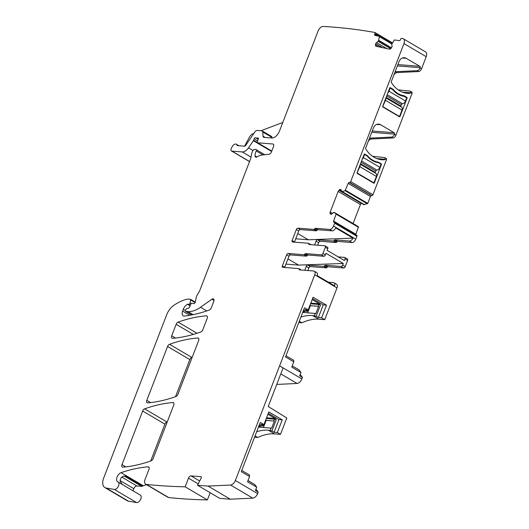<?xml version="1.0" encoding="UTF-8"?>
<svg xmlns="http://www.w3.org/2000/svg" width="529" height="529" viewBox="0 0 529 529"><rect width="100%" height="100%" fill="white"/><g stroke="black" fill="none" stroke-linecap="round" stroke-linejoin="round"><path stroke-width="0.79" d="M364.117 154.448L364.554 154.481L363.357 157.589A3.154 1.838 120.5 0 1 362.22 159.361M364.554 154.481L367.179 156.029A25.478 19.91 -85.5 0 0 378.48 162.694L381.105 164.241L379.908 167.343A3.154 1.838 120.5 0 1 376.84 170.06A1.051 0.615 120.5 0 0 375.815 170.966L375.266 172.394A1.051 0.615 120.5 0 0 375.187 173.049M360.11 164.823A3.154 1.838 120.5 0 1 359.852 166.668L357.029 173.089M360.322 164.288L376.04 173.558A3.154 1.838 120.5 0 1 376.403 176.422L373.91 182.875L373.17 182.816M373.91 182.875L357.366 173.115M389.721 88.092L390.157 88.131L388.96 91.233A3.154 1.838 120.5 0 1 387.83 93.005M390.157 88.131L392.783 89.672A25.478 19.91 -85.5 0 0 404.083 96.338L406.708 97.885L405.512 100.993A3.154 1.838 120.5 0 1 402.443 103.704A1.051 0.615 120.5 0 0 401.418 104.61L400.87 106.045A1.051 0.615 120.5 0 0 400.79 106.693M385.72 98.473A3.154 1.838 120.5 0 1 385.456 100.312L382.672 106.739M385.925 97.931L401.65 107.202A3.154 1.838 120.5 0 1 402.007 110.072L399.514 116.519L398.926 116.473M399.514 116.519L382.97 106.765M369.48 138.221A4.206 2.447 -59.5 0 1 370.029 138.122L391.533 137.104A3.154 1.838 -59.5 0 0 394.429 134.392L394.535 134.121A1.051 0.82 94.5 0 0 394.165 132.733L380.556 124.705A6.831 5.336 94.5 0 0 378.698 124.11A6.831 5.336 94.5 0 0 373.381 128.104L365.731 147.922A1.051 0.82 -85.5 0 0 365.817 149.026A29.948 23.402 94.5 0 0 382.077 159.771A29.948 23.402 94.5 0 0 384.107 159.818A1.051 0.82 94.5 0 0 384.854 159.203L384.914 159.05A1.574 0.919 -59.5 0 0 384.728 157.616A1.574 0.919 -59.5 0 0 384.504 157.543L372.568 156.293M296.366 229.52L298.753 230.928L294.514 241.918L292.127 240.51L296.366 229.52A1.574 0.919 -59.5 0 1 297.9 228.164L313.842 229.414A1.051 0.615 -59.5 0 0 314.676 228.865A1.051 0.615 -59.5 0 1 315.515 228.316L329.726 229.427A3.941 2.295 -59.5 0 0 333.561 226.035L334.665 223.172A1.051 0.615 -59.5 0 0 334.546 222.213A1.051 0.615 -59.5 0 0 334.381 222.16L333.892 222.127A1.051 0.615 -59.5 0 1 333.726 222.074A1.051 0.615 -59.5 0 1 333.607 221.115L336.219 213.756L333.68 212.387L331.961 213.835A1.838 1.071 -59.5 0 1 330.969 214.265L330.85 214.258A1.838 1.071 -59.5 0 1 330.565 214.166A1.838 1.071 -59.5 0 1 330.235 213.703L330.096 213.227A1.838 1.071 -59.5 0 1 330.215 212.017L338.163 191.419A1.838 1.071 -59.5 0 1 338.957 190.261L339.439 189.832A1.838 1.071 -59.5 0 1 340.438 189.408L340.557 189.415A1.838 1.071 -59.5 0 1 340.841 189.508A1.838 1.071 -59.5 0 1 341.172 189.971L341.701 191.597L345.113 190.698L348.175 183.371A1.051 0.615 -59.5 0 1 349.193 182.465L349.682 182.505A1.051 0.615 120.5 0 0 350.707 181.599L403.964 43.583L426.209 56.702L421.527 68.836A3.154 1.838 120.5 0 1 418.637 71.554L397.127 72.572A4.206 2.447 120.5 0 0 393.874 74.992M350.707 181.599L372.958 194.718L386.382 159.917A1.574 0.919 120.5 0 0 386.203 158.482A1.574 0.919 120.5 0 0 385.972 158.409M394.429 134.392L395.897 135.259L412.012 93.501A1.574 0.919 120.5 0 0 411.833 92.066A1.574 0.919 120.5 0 0 411.602 91.993M405.69 93.078L409.737 93.395A1.051 0.82 -85.5 0 0 410.484 92.78L410.537 92.635A1.574 0.919 -59.5 0 0 410.359 91.2A1.574 0.919 -59.5 0 0 410.127 91.127L398.198 89.87M409.737 93.395A29.948 23.402 -85.5 0 1 407.707 93.349A29.948 23.402 -85.5 0 1 391.447 82.61A1.051 0.82 -85.5 0 1 391.361 81.506L399.011 61.681A6.831 5.336 -85.5 0 1 404.328 57.694A6.831 5.336 -85.5 0 1 406.186 58.289L402.39 57.992M397.887 64.591L419.795 66.31L406.186 58.289M419.795 66.31A1.051 0.82 -85.5 0 1 420.158 67.699L397.378 65.913M395.103 71.799A4.206 2.447 -59.5 0 1 395.659 71.699L417.163 70.688A3.154 1.838 120.5 0 0 420.059 67.97L420.158 67.699M380.285 163.759L381.264 163.831A0.522 0.41 -85.5 0 1 381.442 164.526L374.347 182.922A0.522 0.41 -85.5 0 1 373.791 183.186L357.247 173.426A0.522 0.41 -85.5 0 1 357.062 172.732L364.164 154.336A0.522 0.41 -85.5 0 1 364.712 154.078L364.421 154.051M381.264 163.831L378.473 162.191A25.478 19.91 -85.5 0 1 367.503 155.724L364.712 154.078M405.763 97.329L406.887 97.415A0.522 0.41 -85.5 0 1 407.072 98.11L399.977 116.506A0.522 0.41 -85.5 0 1 399.421 116.77L382.877 107.01A0.522 0.41 -85.5 0 1 382.692 106.316L389.787 87.92A0.522 0.41 -85.5 0 1 390.342 87.655L390.052 87.635M406.887 97.415L404.103 95.769A25.478 19.91 -85.5 0 1 393.133 89.302L390.342 87.655M395.897 135.259A3.154 1.838 120.5 0 1 393.007 137.97L371.503 138.988A4.206 2.447 120.5 0 0 368.244 141.415M210.158 492.724L207.388 499.912L185.137 486.799A1042.831 607.795 -59.5 0 1 146.44 484.425A5.25 3.062 -59.5 0 1 145.673 484.18A5.25 3.062 -59.5 0 1 145.072 479.393L148.953 469.335A2.625 1.534 -59.5 0 0 148.656 466.948A2.625 1.534 -59.5 0 0 148.054 466.823A191.227 111.454 -59.5 0 0 121.062 472.668A5.25 3.062 -59.5 0 0 117.035 477.125A5.25 3.062 -59.5 0 0 117.669 481.807A5.25 3.062 -59.5 0 0 117.894 481.919A4.206 2.447 -59.5 0 1 118.073 482.005A4.206 2.447 -59.5 0 1 118.271 486.468A4.206 2.447 -59.5 0 1 114.317 489.431L106.164 488.042A10.507 6.123 -59.5 0 1 104.894 487.586A10.507 6.123 -59.5 0 1 103.691 478.024L166.688 314.755A13.132 7.657 -59.5 0 1 173.975 305.226A49.911 29.088 -59.5 0 1 187.511 299.077A2.625 1.534 -59.5 0 1 187.901 299.044L190.328 299.235A1.051 0.615 -59.5 0 1 190.493 299.282A1.051 0.615 -59.5 0 1 190.685 299.989L190.116 302.839A1.316 0.767 -59.5 0 1 188.747 304.281L187.927 304.215A1.316 0.767 -59.5 0 0 187.544 304.301A6.302 3.677 -59.5 0 0 183.265 309.32L182.604 311.032A5.25 3.062 -59.5 0 0 183.206 315.813A5.25 3.062 -59.5 0 0 184.502 316.058A183.874 107.169 -59.5 0 0 209.292 310.04A2.625 1.534 -59.5 0 0 211.263 307.865L213.776 301.345A2.625 1.534 -59.5 0 0 213.478 298.951A2.625 1.534 -59.5 0 0 211.917 299.216L200.564 307.256A28.897 16.842 -59.5 0 1 187.888 311.568L185.824 311.409A1.051 0.615 -59.5 0 1 185.659 311.356A1.051 0.615 -59.5 0 1 185.54 310.404L185.811 309.696A1.316 0.767 -59.5 0 1 186.863 308.592L188.476 308.149A1.316 0.767 -59.5 0 0 189.488 307.151L190.751 304.327A1.316 0.767 -59.5 0 1 191.981 303.302L192.873 303.368A2.625 1.534 -59.5 0 1 193.29 303.501A2.625 1.534 -59.5 0 1 193.389 303.567A1.574 0.919 -59.5 0 0 193.442 303.606A1.574 0.919 -59.5 0 0 194.54 303.322A1.574 0.919 -59.5 0 0 195.333 301.953L196.325 296.994A2.625 1.534 -59.5 0 1 196.801 295.757L199.499 291.082A2.625 1.534 -59.5 0 0 199.797 290.467L250.528 158.991A5.25 3.062 -59.5 0 0 250.898 157.741L251.731 153.549A5.25 3.062 -59.5 0 1 252.69 151.076L253.166 150.249A1.316 0.767 -59.5 0 1 254.297 149.423L255.93 149.555A1.316 0.767 -59.5 0 1 256.142 149.614A1.316 0.767 -59.5 0 1 256.228 150.957A8.404 4.9 -59.5 0 0 255.064 155.943A2.625 1.534 -59.5 0 0 255.606 157.06A2.625 1.534 -59.5 0 0 257.001 156.908A18.389 10.719 -59.5 0 1 262.324 154.971L269.069 154.256A2.625 1.534 -59.5 0 0 271.403 151.995L273.526 146.5A2.625 1.534 -59.5 0 0 273.228 144.113A2.625 1.534 -59.5 0 0 272.812 143.987L257.749 142.804A1.316 0.767 -59.5 0 1 257.544 142.737A1.316 0.767 -59.5 0 1 257.378 141.593L258.271 139.101A1.316 0.767 -59.5 0 0 258.099 137.957A1.316 0.767 -59.5 0 0 257.57 137.95A2.625 1.534 -59.5 0 1 256.922 138.062L256.234 138.009A2.625 1.534 -59.5 0 1 255.824 137.884A2.625 1.534 -59.5 0 1 255.705 137.805A1.316 0.767 -59.5 0 0 255.652 137.765A1.316 0.767 -59.5 0 0 254.171 138.829L253.616 140.264A1.316 0.767 -59.5 0 1 253.378 140.714L248.491 147.856A7.882 4.596 -59.5 0 1 242.256 151.929L231.92 151.115A2.625 1.534 -59.5 0 1 231.51 150.99A2.625 1.534 -59.5 0 1 231.438 148.107L232.205 146.678A3.941 2.295 -59.5 0 1 236.318 144.219A3.941 2.295 -59.5 0 1 237.045 145.296A1.051 0.615 -59.5 0 0 237.243 145.587A1.051 0.615 -59.5 0 0 237.409 145.64L244.464 146.189A1.574 0.919 -59.5 0 0 245.714 145.376L255.004 131.8A2.625 1.534 -59.5 0 1 257.087 130.445L261.809 130.815A2.625 1.534 -59.5 0 1 262.219 130.941A2.625 1.534 -59.5 0 1 262.754 131.986L263.032 136.211A2.625 1.534 -59.5 0 0 263.574 137.256A2.625 1.534 -59.5 0 0 263.984 137.381L271.761 137.996A7.882 4.596 -59.5 0 0 279.424 131.212L318.108 30.973A5.25 3.062 -59.5 0 1 323.166 26.45A1042.831 607.795 -59.5 0 1 374.803 32.467A1.051 0.615 -59.5 0 1 374.916 32.514A1.051 0.615 -59.5 0 1 375.001 33.552L374.684 34.259A1.051 0.615 -59.5 0 0 374.77 35.298A1.051 0.615 -59.5 0 0 374.876 35.344L379.339 36.309L379.485 36.706L378.295 41.176L376.569 42.585A1.838 1.071 -59.5 0 0 375.722 43.689L375.65 43.854A1.838 1.071 -59.5 0 0 375.438 45.097L375.53 45.606A1.838 1.071 -59.5 0 0 375.888 46.188A1.838 1.071 -59.5 0 0 376.079 46.261L389.417 49.157A1.838 1.071 -59.5 0 0 390.402 48.833L390.898 48.45A1.838 1.071 -59.5 0 0 391.738 47.345L391.817 47.18A1.838 1.071 -59.5 0 0 392.022 45.937L391.751 44.099L394.416 39.946L399.322 40.647A1.051 0.615 -59.5 0 0 400.367 39.834L400.684 39.126A1.051 0.615 -59.5 0 1 401.729 38.313A1042.818 607.788 -59.5 0 1 402.886 38.61A5.25 3.062 120.5 0 1 403.363 38.802L425.614 51.921A5.25 3.062 120.5 0 1 426.209 56.702M403.363 38.802A5.25 3.062 120.5 0 1 403.964 43.583M254.548 437.238L257.735 437.483A57.787 33.677 120.5 0 1 274.551 433.879L280.489 434.349L286.804 417.983L268.216 406.497L283.094 367.933L279.603 365.87L235.372 480.504A5.25 3.062 -59.5 0 1 230.551 485.033L208.069 486.091L197.509 485.265L201.159 478.137A1.316 0.767 -59.5 0 0 201.099 476.735A1.316 0.767 -59.5 0 0 200.894 476.669L191.029 475.895A2.625 1.534 -59.5 0 0 188.469 478.156L185.137 486.799M197.509 485.265L219.76 498.384L230.313 499.211L252.796 498.146A5.25 3.062 120.5 0 0 257.616 493.623L258.192 492.129L255.976 489.094M207.388 499.912A1042.831 607.795 120.5 0 1 168.744 497.551A5.25 3.062 120.5 0 1 168.685 497.544A5.25 3.062 120.5 0 1 167.918 497.293L145.673 484.18M122.397 484.557L120.083 481.264A5.25 3.062 120.5 0 1 121.3 477.614L123.317 476.252L125.69 476.126L142.605 486.098A5.25 3.062 120.5 0 1 143.306 485.781A191.227 111.454 120.5 0 1 146.579 484.709M142.605 486.098A2.625 1.534 120.5 0 1 141.693 486.343L136.892 485.966A3.154 1.838 120.5 0 0 133.824 488.677L133.004 490.813M140.145 495.038A4.206 2.447 120.5 0 1 140.324 495.124A4.206 2.447 120.5 0 1 140.516 499.588A4.206 2.447 120.5 0 1 136.561 502.55L128.408 501.161A10.507 6.123 120.5 0 1 127.139 500.705L104.894 487.586M372.958 194.718A1.051 0.615 120.5 0 1 371.933 195.618L371.444 195.585A1.051 0.615 120.5 0 0 370.419 196.484L367.761 203.381L363.879 204.677M361.386 203.215L361.201 203.381A1.838 1.071 120.5 0 0 360.414 204.538L353.088 223.529M334.282 212.44L358.464 226.868L355.852 234.235A1.051 0.615 120.5 0 0 355.759 234.717M356.632 235.279A1.051 0.615 120.5 0 1 356.797 235.332A1.051 0.615 120.5 0 1 356.916 236.284L355.805 239.154A3.941 2.295 120.5 0 1 351.977 242.547L337.667 241.422A1.051 0.615 120.5 0 0 336.828 241.971A1.051 0.615 120.5 0 1 335.994 242.52L320.144 241.284A1.574 0.919 120.5 0 0 318.61 242.639L317.618 245.218M347.176 258.906A1.574 0.919 120.5 0 1 347.421 258.985A1.574 0.919 120.5 0 1 347.606 260.42L345.206 266.629A1.574 0.919 120.5 0 1 343.671 267.985L341.099 266.471A1.574 0.919 -59.5 0 0 342.633 265.108L343.268 263.462L298.535 265.102L285.951 264.11M307.845 270.544L308.843 267.965A1.574 0.919 120.5 0 1 310.371 266.603L326.314 267.853A1.051 0.615 120.5 0 0 327.153 267.304A1.051 0.615 120.5 0 1 327.987 266.755L343.671 267.985M314.305 271.192L316.692 272.6A3.941 2.295 -59.5 0 1 317.314 275.675L334.599 285.865A3.941 2.295 -59.5 0 0 333.978 282.79L336.55 284.304A3.941 2.295 120.5 0 1 336.999 287.895L314.755 274.776A3.941 2.295 -59.5 0 0 314.305 271.192A3.941 2.295 -59.5 0 0 313.684 271L299.474 269.883A1.051 0.615 -59.5 0 1 299.308 269.836A1.051 0.615 -59.5 0 1 299.097 269.241A1.051 0.615 -59.5 0 0 298.885 268.646A1.051 0.615 -59.5 0 0 298.72 268.593L282.777 267.343A1.574 0.919 -59.5 0 1 282.532 267.271A1.574 0.919 -59.5 0 1 282.354 265.836L286.592 254.846L288.979 256.254A1.574 0.919 120.5 0 1 290.514 254.899L306.364 256.142A1.051 0.615 -59.5 0 0 307.197 255.593A1.051 0.615 120.5 0 1 308.037 255.038L323.814 256.281A1.574 0.919 -59.5 0 0 325.348 254.918L325.983 253.272L343.268 263.462M298.799 322.558L301.986 322.809A57.787 33.677 120.5 0 1 318.802 319.205L324.74 319.668L336.999 287.895M276.727 384.431L297.047 383.472A5.25 3.062 120.5 0 0 301.867 378.943L302.443 377.448L300.227 374.413M175.522 396.664L189.832 359.588A2.625 1.534 120.5 0 1 191.802 357.412A183.874 107.169 120.5 0 1 192.199 357.273M150.712 460.964L164.922 424.139A2.625 1.534 120.5 0 1 166.893 421.97A183.874 107.169 120.5 0 1 167.29 421.831M279.603 365.87A5.25 3.062 -59.5 0 0 279.623 365.823L314.755 274.776M290.514 254.899L288.126 253.49A1.574 0.919 -59.5 0 0 286.592 254.846M288.126 253.49L303.97 254.733A1.051 0.615 -59.5 0 0 304.81 254.178L307.197 255.593M308.037 255.038L305.643 253.629A1.051 0.615 -59.5 0 0 304.81 254.178M305.643 253.629L321.427 254.866A1.574 0.919 -59.5 0 0 322.961 253.51L325.355 247.301A1.574 0.919 -59.5 0 0 325.176 245.866A1.574 0.919 -59.5 0 0 324.932 245.787L309.148 244.55A1.051 0.615 -59.5 0 1 308.982 244.504A1.051 0.615 -59.5 0 1 308.771 243.909A1.051 0.615 -59.5 0 0 308.566 243.314A1.051 0.615 -59.5 0 0 308.4 243.261L292.55 242.018A1.574 0.919 -59.5 0 1 292.306 241.945A1.574 0.919 -59.5 0 1 292.127 240.51M175.502 338.031L171.707 335.789A2.625 1.534 -59.5 0 0 172.004 338.183A2.625 1.534 -59.5 0 0 172.599 338.309A183.874 107.169 -59.5 0 0 200.835 331.967A2.625 1.534 -59.5 0 0 202.799 329.798L207.209 318.365A2.625 1.534 -59.5 0 0 206.912 315.972A2.625 1.534 -59.5 0 0 206.317 315.846A183.874 107.169 -59.5 0 0 178.108 322.121A2.625 1.534 -59.5 0 0 176.137 324.297L193.31 334.421M171.707 335.789L176.137 324.297M150.593 402.589L146.798 400.347A2.625 1.534 -59.5 0 0 147.095 402.734A2.625 1.534 -59.5 0 0 147.69 402.86A183.874 107.169 -59.5 0 0 175.926 396.519A2.625 1.534 -59.5 0 0 177.889 394.35L198.666 340.517A2.625 1.534 -59.5 0 0 198.362 338.124A2.625 1.534 -59.5 0 0 197.767 337.998A183.874 107.169 -59.5 0 0 169.551 344.3A2.625 1.534 -59.5 0 0 167.581 346.469L189.832 359.588M146.798 400.347L167.581 346.469M142.671 411.026L121.987 464.634A2.625 1.534 -59.5 0 0 122.285 467.021A2.625 1.534 -59.5 0 0 122.887 467.147A183.874 107.169 -59.5 0 0 151.115 460.819A2.625 1.534 -59.5 0 0 153.079 458.65L173.75 405.069A2.625 1.534 -59.5 0 0 173.452 402.681A2.625 1.534 -59.5 0 0 172.857 402.556A183.874 107.169 -59.5 0 0 144.642 408.851A2.625 1.534 -59.5 0 0 142.671 411.026L164.922 424.139M378.473 162.191L375.352 161.947M366.524 155.645L367.503 155.724M404.103 95.769L400.718 95.504M392.002 89.216L393.133 89.302M258.192 492.129L255.434 490.502L256.71 487.196L247.519 481.774L249.549 476.517L241.27 471.637L260.261 422.42L263.938 424.589L268.825 411.926L282.248 419.841L278.981 419.583L274.095 432.246L271.893 430.95L276.224 419.715L275.503 418.71L267.925 414.273M280.489 434.349L277.361 432.504L282.248 419.841M277.361 432.504L274.095 432.246M274.551 433.879L268.302 430.196L271.893 430.95M268.302 430.196A57.787 33.677 -59.5 0 0 260.764 430.679A57.787 33.677 -59.5 0 0 256.664 431.743M257.735 437.483L255.057 435.909M230.313 499.211L208.069 486.091M253.946 133.354L252.895 133.744A5.25 3.062 120.5 0 0 249.47 137.077L244.57 146.196M375.008 32.586L392.406 42.849M314.55 244.973L316.038 241.118A1.574 0.919 120.5 0 1 317.572 239.763L333.422 241.006A1.051 0.615 120.5 0 0 334.255 240.457A1.051 0.615 120.5 0 1 335.088 239.908L349.398 241.026A3.941 2.295 120.5 0 0 353.015 238.143L335.73 227.953A3.941 2.295 120.5 0 1 332.119 230.836L317.903 229.725A1.051 0.615 120.5 0 0 317.069 230.274A1.051 0.615 120.5 0 1 316.23 230.823L300.287 229.573A1.574 0.919 120.5 0 0 298.753 230.928M338.19 256.889L344.604 257.392A1.574 0.919 120.5 0 1 344.848 257.464A1.574 0.919 120.5 0 1 345.027 258.899L347.606 260.42M327.319 247.202A1.574 0.919 120.5 0 1 327.563 247.274A1.574 0.919 120.5 0 1 327.749 248.709L327.114 250.356L344.392 260.546L345.027 258.899M327.153 267.304L324.581 265.789A1.051 0.615 -59.5 0 1 325.414 265.241L341.099 266.471M324.581 265.789A1.051 0.615 120.5 0 1 323.741 266.338L326.314 267.853M304.777 270.299L306.265 266.444A1.574 0.919 120.5 0 1 307.799 265.089L323.741 266.338M328.397 282.208L333.363 282.598A3.941 2.295 -59.5 0 1 333.978 282.79M302.443 377.448L299.685 375.821L300.961 372.515L291.77 367.093L293.8 361.836L285.521 356.963L304.512 307.746L308.195 309.908L313.075 297.252L326.499 305.16L323.232 304.909L318.346 317.572L316.144 316.269L320.475 305.041L319.754 304.03L312.176 299.593M324.74 319.668L321.612 317.823L326.499 305.16M321.612 317.823L318.346 317.572M318.802 319.205L312.553 315.515L316.144 316.269M312.553 315.515A57.787 33.677 -59.5 0 0 305.015 316.005A57.787 33.677 -59.5 0 0 300.915 317.063M301.986 322.809L299.308 321.229M310.788 244.669A1.051 0.615 120.5 0 1 310.873 244.689L308.566 243.314M282.354 265.836L284.741 267.244L288.979 256.254M262.219 130.941L271.41 136.363A2.625 1.534 120.5 0 1 271.946 137.408L271.985 138.003M268.302 413.288L278.981 419.583M263.085 424.522L262.695 425.528L260.671 424.337L263.938 424.589M262.695 425.528L262.801 426.004L260.942 425.858L259.309 424.893M241.74 470.426L249.476 474.989L249.549 476.517M256.71 487.196L254.806 484.584L247.989 480.563M258.463 427.088L271.622 428.192L274.386 421.024L265.584 420.33M265.611 420.264L274.386 421.024M258.965 425.785A57.787 33.677 120.5 0 1 260.942 425.858M282.79 122.49L260.876 130.742M297.748 233.547L308.308 239.776L353.015 238.143M295.724 238.791L308.308 239.776M287.974 258.873L298.535 265.102M312.553 298.607L323.232 304.909M307.336 309.842L306.946 310.847L304.922 309.657L308.195 309.908M306.946 310.847L307.051 311.323L305.193 311.178L303.56 310.219M285.991 355.746L293.727 360.309L293.8 361.836M300.961 372.515L299.057 369.903L292.239 365.883M302.714 312.408L315.873 313.512L318.637 306.344L309.835 305.65M309.862 305.583L318.637 306.344M303.216 311.105A57.787 33.677 120.5 0 1 305.193 311.178M263.429 427.478L266.166 420.383M261.167 425.878L258.562 426.83M307.68 312.798L310.417 305.702M305.418 311.197L302.813 312.15M361.571 161.054L376.84 170.06M363.357 157.589L379.908 167.343M361.095 162.284L375.815 170.966M359.852 166.668L376.403 176.422M360.54 163.719L375.266 172.394M387.175 94.698L402.443 103.704M388.96 91.233L405.512 100.993M386.699 95.928L401.418 104.61M385.456 100.312L402.007 110.072M386.144 97.362L400.87 106.045M376.833 158.568L384.854 159.203M380.067 159.5L384.107 159.818M394.535 134.121L371.748 132.336M372.257 131.013L394.165 132.733M376.76 124.408L380.556 124.705M384.914 159.05L386.382 159.917M410.537 92.635L412.012 93.501M420.059 67.97L421.527 68.836M391.533 137.104L393.007 137.97M370.029 138.122L371.503 138.988M417.163 70.688L418.637 71.554M410.484 92.78L402.463 92.152M349.682 182.505L371.933 195.618M373.196 182.836L374.347 182.922M381.442 164.526L381.006 164.493M399.534 116.473L399.977 116.506M407.072 98.11L406.636 98.077M257.616 493.623L235.372 480.504M252.796 498.146L230.551 485.033M201.258 476.88L200.894 476.669M199.691 481.006L191.029 475.895M198.21 483.896L188.469 478.156M146.44 484.425L168.685 497.544M148.054 466.823L149.059 467.411M121.062 472.668L143.306 485.781M125.69 476.126A2.625 1.534 120.5 0 1 124.778 476.364L141.693 486.343M123.317 476.252L124.778 476.364A2.625 2.05 94.5 0 0 124.064 476.14A2.625 2.05 94.5 0 0 124.031 476.133L124.064 476.14M121.769 477.052L136.892 485.966M120.149 480.616L133.824 488.677M114.317 489.431L136.561 502.55M106.164 488.042L128.408 501.161M190.685 299.989L195.102 302.595M190.116 302.839L191.333 303.553M188.747 304.281L190.347 305.226M187.927 304.215L190.202 305.55M187.544 304.301L190.09 305.802M183.265 309.32L185.474 310.622M182.604 311.032L189.812 315.284M211.917 299.216L214.007 300.452M200.564 307.256L206.779 310.92M187.888 311.568L193.118 314.656M185.824 311.409L191.782 314.92M256.228 150.957L262.933 154.904M255.064 155.943L256.843 156.994M272.812 143.987L273.539 144.41M257.749 142.804L271.767 151.069M257.57 137.95L258.364 138.413M256.922 138.062L258.331 138.889M256.234 138.009L258.238 139.187M254.171 138.829L257.636 140.873M253.616 140.264L257.319 142.446M253.378 140.714L271.608 151.466M248.491 147.856L253.007 150.52M242.256 151.929L251.024 157.1M231.92 151.115L249.556 161.51M375.001 33.552L391.989 43.57M374.684 34.259L377.475 35.906M379.438 36.369L391.916 43.728M379.485 36.706L391.81 43.967M378.678 40.29L391.467 47.828M378.658 40.363L391.427 47.894M378.295 41.176L390.786 48.542M378.169 41.335L390.614 48.668M376.569 42.585L386.719 48.569M375.722 43.689L382.421 47.636M375.65 43.854L381.859 47.517M375.438 45.097L378.195 46.717M375.53 45.606L376.965 46.453M395.659 71.699L397.127 72.572M349.193 182.465L371.444 195.585M348.175 183.371L370.419 196.484M345.516 190.261L367.761 203.381M345.113 190.698L367.357 203.817M342.316 191.637L364.56 204.749M342.263 191.643L364.507 204.763M341.701 191.597L363.945 204.716M340.557 189.415L341.06 189.713M340.438 189.408L341.112 189.805M339.439 189.832L341.476 191.035M338.957 190.261L361.201 203.381M338.163 191.419L360.414 204.538M330.215 212.017L332.503 213.359M330.096 213.227L331.59 214.106M330.235 213.703L331.167 214.252M334.288 212.446L356.533 225.559M336.219 213.756L358.464 226.868M336.265 214.225L358.517 227.344M333.607 221.115L355.852 234.235M334.665 223.172L356.916 236.284M333.561 226.035L355.805 239.154M329.726 229.427L332.119 230.836M349.398 241.026L351.977 242.547M335.088 239.908L337.667 241.422M334.255 240.457L336.828 241.971M333.422 241.006L335.994 242.52M317.572 239.763L320.144 241.284M316.038 241.118L318.61 242.639M322.961 253.51L325.348 254.918M342.633 265.108L345.206 266.629M325.355 247.301L327.749 248.709M325.414 265.241L327.987 266.755M310.371 266.603L307.799 265.089M306.265 266.444L308.843 267.965M301.867 378.943L279.623 365.823M297.047 383.472L280.8 373.891M206.317 315.846L207.308 316.435M178.108 322.121L197.019 333.277M197.767 337.998L198.765 338.586M169.551 344.3L191.802 357.412M121.987 464.634L125.79 466.876M172.857 402.556L173.856 403.144M144.642 408.851L166.893 421.97M315.515 228.316L317.903 229.725M314.676 228.865L317.069 230.274M313.842 229.414L316.23 230.823M297.9 228.164L300.287 229.573M308.771 243.909L309.974 244.616M323.814 256.281L321.427 254.866M306.364 256.142L303.97 254.733M300.3 269.949L299.097 269.241M237.045 145.296L237.653 145.66M262.754 131.986L271.946 137.408M263.032 136.211L265.188 137.48M270.154 430.341L271.027 428.073M273.797 420.905L274.485 419.113L266.305 418.472M266.556 417.811L274.3 418.419A0.522 0.41 -85.5 0 1 274.485 419.113L276.224 419.715M274.3 418.419A1.838 0.41 21.1 0 1 275.503 418.71M314.405 315.661L315.277 313.393M318.048 306.225L318.736 304.433L310.556 303.791M310.807 303.13L318.557 303.739A0.522 0.41 -85.5 0 1 318.736 304.433L320.475 305.041M318.557 303.739A1.838 0.41 21.1 0 1 319.754 304.03M384.728 157.616L386.203 158.482M410.359 91.2L411.833 92.066M118.073 482.005L140.324 495.124M190.493 299.282L195.294 302.119M185.659 311.356L191.723 314.934M256.142 149.614L264.778 154.713M257.544 142.737L271.747 151.115M255.824 137.884L258.205 139.286M231.51 150.99L249.523 161.609M374.916 32.514L392.419 42.829M379.392 36.336L391.923 43.715M341.661 191.584L363.906 204.703M334.546 222.213L356.797 235.332M344.848 257.464L347.421 258.985M325.176 245.866L327.563 247.274M301.219 270.021L298.885 268.646M236.318 144.219L238.929 145.759M263.634 424.569L263.105 425.938M307.885 309.888L307.356 311.257"/></g></svg>
